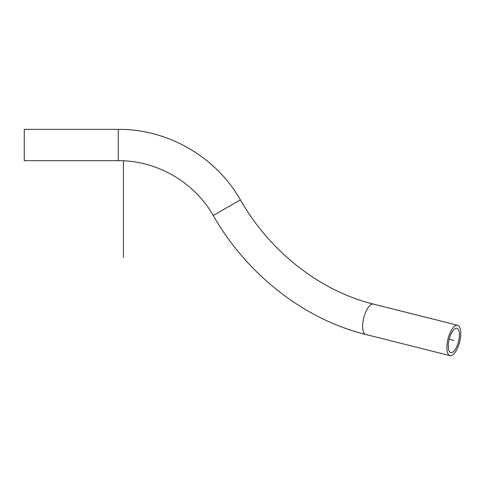 <?xml version="1.0" encoding="UTF-8"?>
<svg xmlns="http://www.w3.org/2000/svg" width="485" height="485" viewBox="0 0 485 485"><rect width="100%" height="100%" fill="white"/><g stroke="black" fill="none" stroke-linecap="round" stroke-linejoin="round"><path stroke-width="0.73" d="M365.775 334.486A15.665 6.002 104.1 0 1 363.768 317.833A15.665 6.002 104.1 0 1 373.401 304.095C320.415 291.139 270.06 251.897 240.378 199.868L213.236 215.534L240.378 199.868C216.049 156.831 167.689 128.913 118.255 129.362L118.255 160.699C156.71 160.347 194.321 182.069 213.236 215.534C246.974 274.583 304.162 319.348 365.775 334.486L449.995 355.638A15.665 6.002 104.1 0 0 459.289 343.174A15.665 6.002 104.1 0 0 458.549 325.702A15.665 6.002 104.1 0 0 457.628 325.247A15.665 6.002 104.1 0 0 447.995 338.979A15.665 6.002 104.1 0 0 449.995 355.638M118.255 129.362L24.25 129.362L24.25 160.699L118.255 160.699M457.604 328.654A12.537 4.801 -75.9 0 1 458.198 342.628A12.537 4.801 -75.9 0 1 450.759 352.601A12.537 4.801 -75.9 0 1 449.158 339.27A12.537 4.801 -75.9 0 1 456.864 328.284A12.537 4.801 -75.9 0 1 457.604 328.654M123.451 257.486L123.451 160.82M453.814 340.44L449.158 339.27M373.401 304.095L457.628 325.247"/></g></svg>

